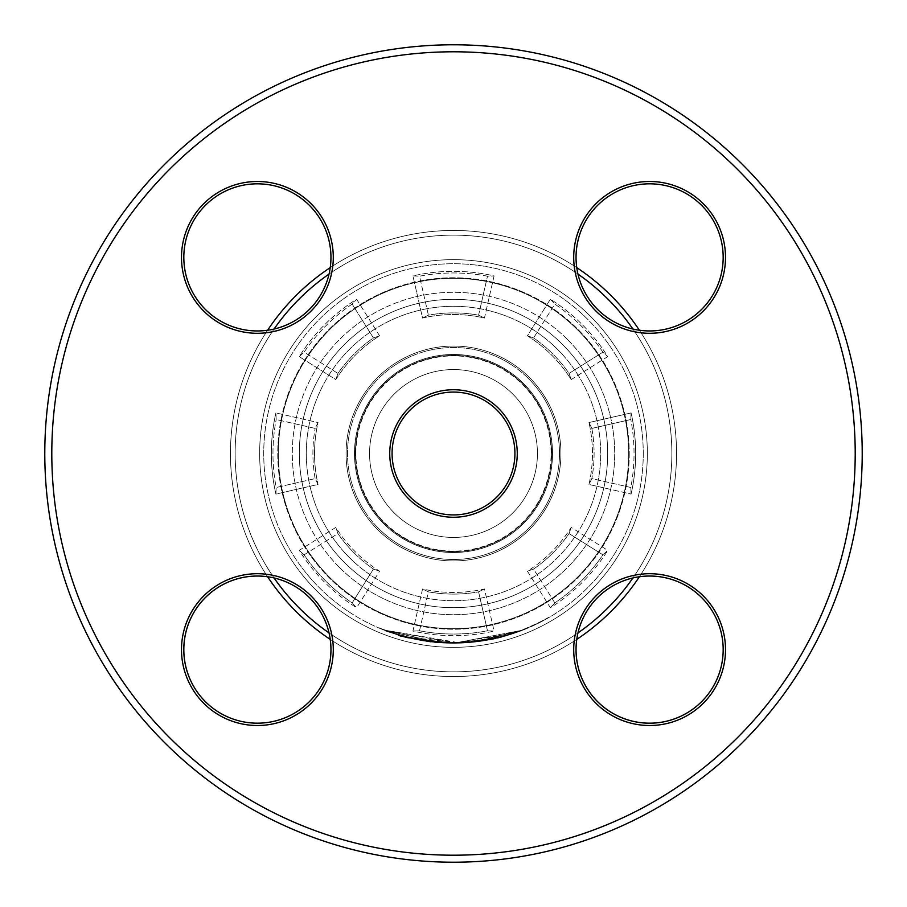 <?xml version="1.0" encoding="UTF-8"?>
<svg xmlns="http://www.w3.org/2000/svg" width="907" height="907" viewBox="0 0 907 907"><rect width="100%" height="100%" fill="white"/><g stroke="black" fill="none" stroke-linecap="round" stroke-linejoin="round"><path stroke-width="0.68" stroke-dasharray="4.54 3.4" d="M507.047 371.314A98.092 98.092 0 0 0 371.314 399.953A98.092 98.092 0 0 0 399.953 535.686A98.092 98.092 0 0 0 522.863 384.137A98.092 98.092 0 0 0 377.312 391.711A98.092 98.092 0 0 0 399.953 535.686A98.092 98.092 0 0 0 535.686 507.047A98.092 98.092 0 0 0 507.047 371.314M488.306 400.078A63.762 63.762 0 0 1 506.922 488.306A63.762 63.762 0 0 1 418.694 506.922A63.762 63.762 0 0 1 400.078 418.694A63.762 63.762 0 0 1 488.306 400.078M418.694 506.922A63.762 63.762 0 0 1 424.646 396.642A63.762 63.762 0 0 1 517.171 456.935A63.762 63.762 0 0 1 418.694 506.922M562.533 344.467A154.201 154.201 0 0 1 493.408 602.441A154.201 154.201 0 0 1 304.559 413.592A154.201 154.201 0 0 1 562.533 344.467A154.201 154.201 0 0 0 304.559 413.592A154.201 154.201 0 0 0 493.408 602.441A154.201 154.201 0 0 0 562.533 344.467A154.201 154.201 0 0 0 304.559 413.592A154.201 154.201 0 0 0 493.408 602.441A154.201 154.201 0 0 0 562.533 344.467M742.504 164.496A408.706 408.706 0 0 1 559.279 848.283A408.706 408.706 0 0 1 58.717 347.721A408.706 408.706 0 0 1 742.504 164.496A408.706 408.706 0 0 1 559.279 848.283A408.706 408.706 0 0 1 58.717 347.721A408.706 408.706 0 0 1 742.504 164.496M496.934 410.066A61.427 61.427 0 0 1 469.395 512.829A61.427 61.427 0 0 1 394.171 437.605A61.427 61.427 0 0 1 496.934 410.066M205.367 309.412A73.569 73.569 0 0 0 328.447 276.431A73.569 73.569 0 0 0 238.348 186.332A73.569 73.569 0 0 0 205.367 309.412A73.569 73.569 0 0 0 328.447 276.431A73.569 73.569 0 0 0 238.348 186.332A73.569 73.569 0 0 0 205.367 309.412M597.588 205.367A73.569 73.569 0 0 0 630.569 328.447A73.569 73.569 0 0 0 720.668 238.348A73.569 73.569 0 0 0 597.588 205.367A73.569 73.569 0 0 0 630.569 328.447A73.569 73.569 0 0 0 720.668 238.348A73.569 73.569 0 0 0 597.588 205.367M629.243 453.5A175.743 175.743 0 0 1 365.623 605.695A175.743 175.743 0 0 1 365.623 301.305A175.743 175.743 0 0 1 629.243 453.5A175.743 175.743 0 0 1 365.623 605.695A175.743 175.743 0 0 1 365.623 301.305A175.743 175.743 0 0 1 629.243 453.5M278.336 453.5A175.164 175.164 0 0 0 541.082 605.196A175.164 175.164 0 0 0 541.082 301.804A175.164 175.164 0 0 0 278.336 453.5A175.164 175.164 0 0 1 541.082 301.804A175.164 175.164 0 0 1 541.082 605.196A175.164 175.164 0 0 1 278.336 453.5A175.164 175.164 0 0 1 541.082 301.804A175.164 175.164 0 0 1 541.082 605.196A175.164 175.164 0 0 1 278.336 453.5A175.164 175.164 0 0 0 541.082 605.196A175.164 175.164 0 0 0 541.082 301.804A175.164 175.164 0 0 0 278.336 453.5M259.651 453.5A193.849 193.849 0 0 1 550.424 285.626A193.849 193.849 0 0 1 550.424 621.374A193.849 193.849 0 0 1 259.651 453.5A193.849 193.849 0 0 0 550.424 621.374A193.849 193.849 0 0 0 550.424 285.626A193.849 193.849 0 0 0 259.651 453.5A193.849 193.849 0 0 0 550.424 621.374A193.849 193.849 0 0 0 550.424 285.626A193.849 193.849 0 0 0 259.651 453.5A193.849 193.849 0 0 1 550.424 285.626A193.849 193.849 0 0 1 550.424 621.374A193.849 193.849 0 0 1 259.651 453.5M643.256 453.5A189.756 189.756 0 0 1 358.616 617.837A189.756 189.756 0 0 1 358.616 289.163A189.756 189.756 0 0 1 643.256 453.5A189.756 189.756 0 0 1 358.616 617.837A189.756 189.756 0 0 1 358.616 289.163A189.756 189.756 0 0 1 643.256 453.5M318.028 484.451L315.16 478.59L276.193 487.49L275.909 494.077L318.028 484.451A138.964 138.964 0 0 1 318.028 422.549L315.16 428.41L276.193 419.51L275.909 412.923L318.028 422.549L315.16 428.41L276.193 419.51L275.909 412.923L318.028 422.549A138.964 138.964 0 0 0 318.028 484.451L315.16 478.59A140.596 140.596 0 0 1 315.16 428.41A140.596 140.596 0 0 0 315.16 478.59L276.193 487.49A180.538 180.538 0 0 1 276.193 419.51A180.538 180.538 0 0 0 276.193 487.49L275.909 494.077A182.171 182.171 0 0 1 275.909 412.923A182.171 182.171 0 0 0 275.909 494.077L318.028 484.451M379.591 571.183L373.423 569.063L352.165 602.906L356.621 607.769L379.591 571.183A138.964 138.964 0 0 1 335.817 527.409L299.231 550.379L304.094 554.835A180.538 180.538 0 0 0 352.165 602.906L356.621 607.769L379.591 571.183A138.964 138.964 0 0 1 335.817 527.409L299.231 550.379A182.171 182.171 0 0 0 356.621 607.769A182.171 182.171 0 0 1 299.231 550.379L304.094 554.835L337.937 533.577A140.596 140.596 0 0 0 373.423 569.063L352.165 602.906A180.538 180.538 0 0 1 304.094 554.835L337.937 533.577L335.817 527.409L337.937 533.577A140.596 140.596 0 0 0 373.423 569.063L379.591 571.183M484.451 588.972L478.59 591.84L487.49 630.807L494.077 631.091L484.451 588.972A138.964 138.964 0 0 1 422.549 588.972L412.923 631.091L419.51 630.807A180.538 180.538 0 0 0 487.49 630.807L494.077 631.091L484.451 588.972A138.964 138.964 0 0 1 422.549 588.972L412.923 631.091A182.171 182.171 0 0 0 494.077 631.091A182.171 182.171 0 0 1 412.923 631.091L419.51 630.807L428.41 591.84A140.596 140.596 0 0 0 478.59 591.84L487.49 630.807A180.538 180.538 0 0 1 419.51 630.807L428.41 591.84L422.549 588.972L428.41 591.84A140.596 140.596 0 0 0 478.59 591.84L484.451 588.972M571.183 527.409L569.063 533.577L602.906 554.835L607.769 550.379L571.183 527.409A138.964 138.964 0 0 1 527.409 571.183L550.379 607.769L554.835 602.906A180.538 180.538 0 0 0 602.906 554.835L607.769 550.379L571.183 527.409A138.964 138.964 0 0 1 527.409 571.183L550.379 607.769A182.171 182.171 0 0 0 607.769 550.379A182.171 182.171 0 0 1 550.379 607.769L554.835 602.906L533.577 569.063A140.596 140.596 0 0 0 569.063 533.577L602.906 554.835A180.538 180.538 0 0 1 554.835 602.906L533.577 569.063L527.409 571.183L533.577 569.063A140.596 140.596 0 0 0 569.063 533.577L571.183 527.409M630.807 487.49L591.84 478.59L588.972 484.451L631.091 494.077L630.807 487.49L591.84 478.59L588.972 484.451A138.964 138.964 0 0 0 588.972 422.549A138.964 138.964 0 0 1 588.972 484.451L631.091 494.077A182.171 182.171 0 0 0 631.091 412.923A182.171 182.171 0 0 1 631.091 494.077L630.807 487.49A180.538 180.538 0 0 0 630.807 419.51L591.84 428.41L588.972 422.549L631.091 412.923L630.807 419.51A180.538 180.538 0 0 1 630.807 487.49M354.478 453.5A99.022 99.022 0 0 0 503.011 539.257A99.022 99.022 0 0 0 503.011 367.743A99.022 99.022 0 0 0 354.478 453.5A99.022 99.022 0 0 1 503.011 367.743A99.022 99.022 0 0 1 503.011 539.257A99.022 99.022 0 0 1 354.478 453.5M355.873 453.5A97.627 97.627 0 0 1 502.308 368.956A97.627 97.627 0 0 1 502.308 538.044A97.627 97.627 0 0 1 355.873 453.5A97.627 97.627 0 0 0 502.308 538.044A97.627 97.627 0 0 0 502.308 368.956A97.627 97.627 0 0 0 355.873 453.5M346.066 453.5A107.434 107.434 0 0 0 507.217 546.536A107.434 107.434 0 0 0 507.217 360.464A107.434 107.434 0 0 0 346.066 453.5A107.434 107.434 0 0 1 507.217 360.464A107.434 107.434 0 0 1 507.217 546.536A107.434 107.434 0 0 1 346.066 453.5M274.073 577.952A218.372 218.372 0 0 1 235.128 453.5A218.372 218.372 0 0 0 562.68 642.609A218.372 218.372 0 0 0 562.68 264.39A218.372 218.372 0 0 0 235.128 453.5A218.372 218.372 0 0 1 562.68 264.39A218.372 218.372 0 0 1 562.68 642.609A218.372 218.372 0 0 1 274.073 329.048M607.769 356.621L571.183 379.591A138.964 138.964 0 0 0 527.409 335.817L550.379 299.231A182.171 182.171 0 0 1 607.769 356.621L571.183 379.591L569.063 373.423L602.906 352.165L607.769 356.621L602.906 352.165A180.538 180.538 0 0 0 554.835 304.094L533.577 337.937A140.596 140.596 0 0 1 569.063 373.423L602.906 352.165A180.538 180.538 0 0 0 554.835 304.094L533.577 337.937L527.409 335.817L550.379 299.231L554.835 304.094L550.379 299.231A182.171 182.171 0 0 1 607.769 356.621M494.077 275.909L484.451 318.028A138.964 138.964 0 0 0 422.549 318.028L412.923 275.909A182.171 182.171 0 0 1 494.077 275.909L484.451 318.028L478.59 315.16L487.49 276.193L494.077 275.909L487.49 276.193A180.538 180.538 0 0 0 419.51 276.193L428.41 315.16A140.596 140.596 0 0 1 478.59 315.16L487.49 276.193A180.538 180.538 0 0 0 419.51 276.193L428.41 315.16L422.549 318.028L412.923 275.909L419.51 276.193L412.923 275.909A182.171 182.171 0 0 1 494.077 275.909M356.621 299.231L379.591 335.817A138.964 138.964 0 0 0 335.817 379.591L299.231 356.621A182.171 182.171 0 0 1 356.621 299.231L379.591 335.817L373.423 337.937L352.165 304.094L356.621 299.231L352.165 304.094A180.538 180.538 0 0 0 304.094 352.165L337.937 373.423A140.596 140.596 0 0 1 373.423 337.937L352.165 304.094A180.538 180.538 0 0 0 304.094 352.165L337.937 373.423L335.817 379.591L299.231 356.621L304.094 352.165L299.231 356.621A182.171 182.171 0 0 1 356.621 299.231M267.61 330.25A223.043 223.043 0 0 0 230.457 453.5A223.043 223.043 0 0 1 565.016 260.343A223.043 223.043 0 0 1 565.016 646.657A223.043 223.043 0 0 1 230.457 453.5A223.043 223.043 0 0 0 565.016 646.657A223.043 223.043 0 0 0 565.016 260.343A223.043 223.043 0 0 0 267.61 576.75A73.569 73.569 0 0 1 330.25 639.39A223.043 223.043 0 0 0 576.75 639.39A73.569 73.569 0 0 1 639.39 576.75A223.043 223.043 0 0 0 639.39 330.25M369.557 453.5A83.943 83.943 0 0 0 495.471 526.196A83.943 83.943 0 0 0 495.471 380.804A83.943 83.943 0 0 0 369.557 453.5A83.943 83.943 0 0 0 495.471 526.196A83.943 83.943 0 0 0 495.471 380.804A83.943 83.943 0 0 0 369.557 453.5A83.943 83.943 0 0 1 495.471 380.804A83.943 83.943 0 0 1 495.471 526.196A83.943 83.943 0 0 1 369.557 453.5A83.943 83.943 0 0 1 495.471 380.804A83.943 83.943 0 0 1 495.471 526.196A83.943 83.943 0 0 1 369.557 453.5M591.84 428.41A140.596 140.596 0 0 1 591.84 478.59A140.596 140.596 0 0 0 591.84 428.41L588.972 422.549L631.091 412.923L630.807 419.51L591.84 428.41M379.591 335.817L373.423 337.937A140.596 140.596 0 0 0 337.937 373.423L335.817 379.591A138.964 138.964 0 0 1 379.591 335.817M484.451 318.028L478.59 315.16A140.596 140.596 0 0 0 428.41 315.16L422.549 318.028A138.964 138.964 0 0 1 484.451 318.028M571.183 379.591L569.063 373.423A140.596 140.596 0 0 0 533.577 337.937L527.409 335.817A138.964 138.964 0 0 1 571.183 379.591M329.048 274.073A218.372 218.372 0 0 1 577.952 274.073M632.927 329.048A218.372 218.372 0 0 1 632.927 577.952M577.952 632.927A218.372 218.372 0 0 1 329.048 632.927M576.75 267.61A223.043 223.043 0 0 0 330.25 267.61M230.457 453.5A223.043 223.043 0 0 1 565.016 260.343A223.043 223.043 0 0 1 565.016 646.657A223.043 223.043 0 0 1 230.457 453.5M235.128 453.5A218.372 218.372 0 0 0 562.68 642.609A218.372 218.372 0 0 0 562.68 264.39A218.372 218.372 0 0 0 235.128 453.5M405.882 636.941L460.03 642.916L475.075 641.793L450.756 643.006L430.009 641.566L405.066 636.737L384.851 630.15C430.428 647.144 476.028 647.213 521.65 630.354C476.016 647.213 430.417 647.144 384.851 630.15L438.16 642.405L384.761 630.376A189.756 189.756 0 0 0 521.729 630.569A189.756 189.756 0 0 1 384.761 630.376A189.756 189.756 0 0 0 438.138 642.632A189.756 189.756 0 0 1 384.761 630.376A189.756 189.756 0 0 0 437.004 642.541L444.94 643.063L478.703 641.578L511.559 634.163L524.473 629.481L506.594 635.682L488.17 640.07L472.422 642.315L453.341 643.256L482.286 641.068L509.825 634.707L481.674 641.158L453.228 643.256L437.718 642.598L423.626 640.898L396.767 634.583L424.431 641.022L453.341 643.256L434.113 642.269L416.948 639.707L399.862 635.524L382.119 629.322L398.23 635.036L415.519 639.424L434.317 642.292L453.228 643.256L472.456 642.315L489.633 639.786L507.637 635.376L524.473 629.481L508.872 635.002L492.739 639.163L477.139 641.782L461.912 643.074L453.341 643.256L468.885 642.632L485.687 640.512L509.825 634.707L481.674 641.158L453.228 643.256L437.718 642.598L423.626 640.898L396.767 634.583L422.798 640.761L448.84 643.199L432.628 642.111L415.531 639.424L398.094 634.991L382.119 629.322L398.23 635.036L415.519 639.424L432.775 642.122L448.931 643.199L465.144 642.904L482.603 641.011L504.848 636.181L524.473 629.481L517.047 632.304A189.756 189.756 0 0 1 498 637.961L509.178 634.911L478.59 641.589L455.382 643.244A189.756 189.756 0 0 1 384.761 630.376A189.756 189.756 0 0 0 521.729 630.569A189.756 189.756 0 0 1 454.702 643.256A189.756 189.756 0 0 0 521.729 630.569A189.756 189.756 0 0 1 496.129 638.403A189.756 189.756 0 0 0 521.729 630.569A189.756 189.756 0 0 1 502.841 636.725L469.667 642.564C448.75 643.823 432.163 643.052 419.907 640.263L397.3 634.741L409.012 637.972A189.756 189.756 0 0 1 389.874 632.27L382.017 629.277C382.697 630.569 394.987 634.163 418.898 640.081L446.754 643.142L470.688 642.473L506.344 635.75A189.756 189.756 0 0 0 521.729 630.569A189.756 189.756 0 0 1 384.761 630.376L403.343 636.51L422.458 640.705L439.113 642.712L461.175 643.108L441.505 642.882L421.959 640.614L405.463 637.077L384.761 630.376A189.756 189.756 0 0 0 521.729 630.569A189.756 189.756 0 0 1 403.184 636.465A189.756 189.756 0 0 0 521.729 630.569A189.756 189.756 0 0 1 384.761 630.376A189.756 189.756 0 0 0 460.042 643.142A189.756 189.756 0 0 1 405.826 637.168L430.451 641.85L444.079 643.029L460.042 643.142A189.756 189.756 0 0 0 475.098 642.02A189.756 189.756 0 0 1 455.382 643.244L436.891 642.53L418.546 640.013L402.776 636.351L384.761 630.376L392.98 633.347L425.508 641.181L456.516 643.233L471.028 642.451A189.756 189.756 0 0 0 521.729 630.569A189.756 189.756 0 0 1 475.098 642.02A189.756 189.756 0 0 0 521.729 630.569A189.756 189.756 0 0 1 384.761 630.376L400.418 635.433L436.233 642.235L444.952 642.836L478.669 641.351L511.491 633.936L524.393 629.265L508.487 634.877L491.209 639.242L472.4 642.077L453.341 643.029L495.188 638.381L509.757 634.481L495.517 638.313L453.228 643.029L410.837 638.165L396.835 634.356L411.064 638.211L453.341 643.029L447.355 642.927L429.759 641.532L415.576 639.197L398.592 634.9L382.21 629.107L400.27 635.399L418.649 639.798L434.34 642.054L453.228 643.029L472.434 642.077L489.587 639.56L507.274 635.24L524.473 629.481L505.494 635.75L488.125 639.832L469.236 642.371L453.341 643.029L495.188 638.381L509.757 634.481L495.517 638.313L453.228 643.029L410.837 638.165L396.835 634.356L411.064 638.211L453.341 643.029L447.355 642.927L429.759 641.532L415.576 639.197L398.592 634.9L382.21 629.107L400.27 635.399L418.649 639.798L434.34 642.054L453.228 643.029L472.434 642.077L489.587 639.56L507.274 635.24L524.393 629.265L497.954 637.734L509.11 634.685L478.556 641.362L455.382 643.018L384.851 630.15C430.428 647.144 476.028 647.213 521.65 630.354L454.702 643.018L521.65 630.354L496.072 638.177L521.65 630.354L502.784 636.51L469.656 642.337C448.761 643.585 432.185 642.814 419.952 640.036L401.608 635.784L409.068 637.746L382.108 629.061C382.788 630.354 395.067 633.948 418.943 639.843L446.766 642.904L470.665 642.247L506.276 635.524L521.65 630.354C476.016 647.213 430.417 647.144 384.851 630.15L403.4 636.283L422.492 640.467L444.702 642.825L461.164 642.87L441.516 642.644L421.993 640.387L405.531 636.85L384.851 630.15C424.623 645.115 464.985 646.94 505.947 635.626L521.65 630.354C482.807 644.866 443.342 646.827 403.252 636.238C443.342 646.827 482.807 644.866 521.65 630.354L521.65 630.354C476.016 647.213 430.417 647.144 384.851 630.15L460.03 642.916A189.529 189.529 0 0 1 405.882 636.941L405.826 637.168M446.766 642.904L426.075 641.26L400.021 635.569A189.756 189.756 0 0 0 455.155 643.256L426.109 641.034L400.089 635.342A189.529 189.529 0 0 0 455.155 643.018L446.766 642.904M484.508 640.467L465.03 642.678L445.439 642.848L423.161 640.58L403.252 636.238L422.356 640.444L441.8 642.666L464.157 642.723L484.508 640.467L465.042 642.904L445.428 643.086L423.127 640.807L403.184 636.465L422.322 640.682L441.788 642.893L464.169 642.961L484.508 640.467M521.65 630.354L475.075 641.793L521.65 630.354C476.016 647.213 430.417 647.144 384.851 630.15L393.06 633.131L425.542 640.954L456.516 643.006L471.005 642.213L521.65 630.354M549.007 617.202C494.032 647.541 437.389 651.079 379.069 627.803C437.389 651.079 494.032 647.541 549.007 617.202L549.132 617.395C494.088 647.779 437.367 651.317 378.979 628.018C437.367 651.317 494.088 647.779 549.132 617.395L549.007 617.202M520.369 630.83L506.934 635.342C494.961 639.628 477.025 642.19 453.115 643.029L434.623 642.088L417.639 639.605L400.633 635.501L382.527 629.231L393.808 633.381L415.497 639.174L397.697 634.628C399.023 637.043 417.299 639.843 452.548 643.018L470.688 642.247L489.542 639.571L508.997 634.719L469.089 642.383L452.774 643.029L512.886 633.483L524.269 629.571L507.002 635.558C495.007 639.854 477.048 642.417 453.115 643.256L435.836 642.439L423.206 640.83L403.728 636.612L382.437 629.447L393.74 633.596A189.756 189.756 0 0 0 415.44 639.401L397.629 634.843C398.955 637.27 417.254 640.07 452.548 643.256L478.204 641.646L504.711 636.215A189.756 189.756 0 0 1 452.774 643.256A189.756 189.756 0 0 0 512.965 633.698L520.459 631.057M371.314 507.047A98.092 98.092 0 0 1 399.953 371.314A98.092 98.092 0 0 1 535.686 399.953A98.092 98.092 0 0 1 384.137 522.863A98.092 98.092 0 0 1 391.711 377.312A98.092 98.092 0 0 1 535.686 399.953A98.092 98.092 0 0 1 507.047 535.686A98.092 98.092 0 0 1 371.314 507.047M400.078 488.306A63.762 63.762 0 0 0 488.306 506.922A63.762 63.762 0 0 0 506.922 418.694A63.762 63.762 0 0 0 418.694 400.078A63.762 63.762 0 0 0 400.078 488.306M506.922 418.694A63.762 63.762 0 0 0 396.642 424.646A63.762 63.762 0 0 0 456.935 517.171A63.762 63.762 0 0 0 506.922 418.694M344.467 562.533A154.201 154.201 0 0 0 602.441 493.408A154.201 154.201 0 0 0 413.592 304.559A154.201 154.201 0 0 0 344.467 562.533A154.201 154.201 0 0 1 413.592 304.559A154.201 154.201 0 0 1 602.441 493.408A154.201 154.201 0 0 1 344.467 562.533A154.201 154.201 0 0 1 413.592 304.559A154.201 154.201 0 0 1 602.441 493.408A154.201 154.201 0 0 1 344.467 562.533M164.496 742.504A408.706 408.706 0 0 1 347.721 58.717A408.706 408.706 0 0 1 848.283 559.279A408.706 408.706 0 0 1 164.496 742.504A408.706 408.706 0 0 0 848.283 559.279A408.706 408.706 0 0 0 347.721 58.717A408.706 408.706 0 0 0 164.496 742.504A408.706 408.706 0 0 0 848.283 559.279A408.706 408.706 0 0 0 347.721 58.717A408.706 408.706 0 0 0 164.496 742.504M597.588 701.633A73.569 73.569 0 0 0 720.668 668.652A73.569 73.569 0 0 0 630.569 578.553A73.569 73.569 0 0 0 597.588 701.633M330.25 639.39A73.569 73.569 0 0 0 267.61 576.75A73.569 73.569 0 0 1 330.25 639.39M701.633 309.412A73.569 73.569 0 0 0 668.652 186.332A73.569 73.569 0 0 0 578.553 276.431A73.569 73.569 0 0 0 701.633 309.412A73.569 73.569 0 0 1 578.553 276.431A73.569 73.569 0 0 1 668.652 186.332A73.569 73.569 0 0 1 701.633 309.412A73.569 73.569 0 0 1 578.553 276.431A73.569 73.569 0 0 1 668.652 186.332A73.569 73.569 0 0 1 701.633 309.412M410.066 496.934A61.427 61.427 0 0 0 512.829 469.395A61.427 61.427 0 0 0 437.605 394.171A61.427 61.427 0 0 0 410.066 496.934A61.427 61.427 0 0 0 512.829 469.395A61.427 61.427 0 0 0 437.605 394.171A61.427 61.427 0 0 0 410.066 496.934M309.412 205.367A73.569 73.569 0 0 0 186.332 238.348A73.569 73.569 0 0 0 276.431 328.447A73.569 73.569 0 0 0 309.412 205.367A73.569 73.569 0 0 1 276.431 328.447A73.569 73.569 0 0 1 186.332 238.348A73.569 73.569 0 0 1 309.412 205.367A73.569 73.569 0 0 1 276.431 328.447A73.569 73.569 0 0 1 186.332 238.348A73.569 73.569 0 0 1 309.412 205.367M528.441 378.559A105.983 105.983 0 0 1 480.925 555.878A105.983 105.983 0 0 1 351.122 426.075A105.983 105.983 0 0 1 528.441 378.559M523.486 383.514A98.976 98.976 0 0 0 357.891 427.877A98.976 98.976 0 0 0 479.123 549.109A98.976 98.976 0 0 0 523.486 383.514M557.578 349.422A147.195 147.195 0 0 0 311.316 415.406A147.195 147.195 0 0 0 491.594 595.684A147.195 147.195 0 0 0 557.578 349.422M567.487 339.513A161.208 161.208 0 0 1 495.222 609.209A161.208 161.208 0 0 1 297.791 411.778A161.208 161.208 0 0 1 567.487 339.513M737.55 169.45A401.699 401.699 0 0 0 65.485 349.535A401.699 401.699 0 0 0 557.465 841.515A401.699 401.699 0 0 0 737.55 169.45M203.724 311.067A75.905 75.905 0 0 1 237.747 184.076A75.905 75.905 0 0 1 330.704 277.032A75.905 75.905 0 0 1 203.724 311.067M595.933 203.724A75.905 75.905 0 0 1 722.924 237.747A75.905 75.905 0 0 1 629.968 330.704A75.905 75.905 0 0 1 595.933 203.724M703.276 595.933A75.905 75.905 0 0 1 669.253 722.924A75.905 75.905 0 0 1 576.296 629.968A75.905 75.905 0 0 1 703.276 595.933M311.067 703.276A75.905 75.905 0 0 1 184.076 669.253A75.905 75.905 0 0 1 277.032 576.296A75.905 75.905 0 0 1 311.067 703.276M378.559 528.441A105.983 105.983 0 0 0 555.878 480.925A105.983 105.983 0 0 0 426.075 351.122A105.983 105.983 0 0 0 378.559 528.441M383.514 523.486A98.976 98.976 0 0 1 427.877 357.891A98.976 98.976 0 0 1 549.109 479.123A98.976 98.976 0 0 1 383.514 523.486M349.422 557.578A147.195 147.195 0 0 1 415.406 311.316A147.195 147.195 0 0 1 595.684 491.594A147.195 147.195 0 0 1 349.422 557.578M339.513 567.487A161.208 161.208 0 0 0 609.209 495.222A161.208 161.208 0 0 0 411.778 297.791A161.208 161.208 0 0 0 339.513 567.487M169.45 737.55A401.699 401.699 0 0 1 349.535 65.485A401.699 401.699 0 0 1 841.515 557.465A401.699 401.699 0 0 1 169.45 737.55A401.699 401.699 0 0 0 841.515 557.465A401.699 401.699 0 0 0 349.535 65.485A401.699 401.699 0 0 0 169.45 737.55M311.067 203.724A75.905 75.905 0 0 0 184.076 237.747A75.905 75.905 0 0 0 277.032 330.704A75.905 75.905 0 0 0 311.067 203.724A75.905 75.905 0 0 1 277.032 330.704A75.905 75.905 0 0 1 184.076 237.747A75.905 75.905 0 0 1 311.067 203.724M203.724 595.933A75.905 75.905 0 0 0 237.747 722.924A75.905 75.905 0 0 0 330.704 629.968A75.905 75.905 0 0 0 203.724 595.933A75.905 75.905 0 0 1 330.704 629.968A75.905 75.905 0 0 1 237.747 722.924A75.905 75.905 0 0 1 203.724 595.933M595.933 703.276A75.905 75.905 0 0 0 722.924 669.253A75.905 75.905 0 0 0 629.968 576.296A75.905 75.905 0 0 0 595.933 703.276A75.905 75.905 0 0 1 629.968 576.296A75.905 75.905 0 0 1 722.924 669.253A75.905 75.905 0 0 1 595.933 703.276M703.276 311.067A75.905 75.905 0 0 0 669.253 184.076A75.905 75.905 0 0 0 576.296 277.032A75.905 75.905 0 0 0 703.276 311.067A75.905 75.905 0 0 1 576.296 277.032A75.905 75.905 0 0 1 669.253 184.076A75.905 75.905 0 0 1 703.276 311.067M408.411 498.589A63.762 63.762 0 0 1 436.993 391.915A63.762 63.762 0 0 1 515.085 470.007A63.762 63.762 0 0 1 408.411 498.589M576.75 639.39A73.569 73.569 0 0 1 639.39 576.75"/><path stroke-width="1.36" d="M742.504 164.496A408.706 408.706 0 0 0 58.717 347.721A408.706 408.706 0 0 0 559.279 848.283A408.706 408.706 0 0 0 742.504 164.496M701.633 597.588A73.569 73.569 0 0 1 668.652 720.668A73.569 73.569 0 0 1 578.553 630.569A73.569 73.569 0 0 1 701.633 597.588A73.569 73.569 0 0 0 578.553 630.569A73.569 73.569 0 0 0 668.652 720.668A73.569 73.569 0 0 0 701.633 597.588A73.569 73.569 0 0 0 578.553 630.569A73.569 73.569 0 0 0 668.652 720.668A73.569 73.569 0 0 0 701.633 597.588M597.588 205.367A73.569 73.569 0 0 1 720.668 238.348A73.569 73.569 0 0 1 630.569 328.447A73.569 73.569 0 0 1 597.588 205.367M309.412 701.633A73.569 73.569 0 0 1 186.332 668.652A73.569 73.569 0 0 1 276.431 578.553A73.569 73.569 0 0 1 309.412 701.633A73.569 73.569 0 0 0 276.431 578.553A73.569 73.569 0 0 0 186.332 668.652A73.569 73.569 0 0 0 309.412 701.633A73.569 73.569 0 0 0 276.431 578.553A73.569 73.569 0 0 0 186.332 668.652A73.569 73.569 0 0 0 309.412 701.633M496.934 410.066A61.427 61.427 0 0 1 469.395 512.829A61.427 61.427 0 0 1 394.171 437.605A61.427 61.427 0 0 1 496.934 410.066M205.367 309.412A73.569 73.569 0 0 1 238.348 186.332A73.569 73.569 0 0 1 328.447 276.431A73.569 73.569 0 0 1 205.367 309.412M274.073 329.048A218.372 218.372 0 0 1 329.048 274.073M577.952 274.073A218.372 218.372 0 0 1 632.927 329.048M632.927 577.952A218.372 218.372 0 0 1 577.952 632.927M329.048 632.927A218.372 218.372 0 0 1 274.073 577.952M267.61 576.75A223.043 223.043 0 0 0 330.25 639.39A73.569 73.569 0 0 1 234.04 719.376A73.569 73.569 0 0 1 205.367 597.588A73.569 73.569 0 0 0 234.04 719.376A73.569 73.569 0 0 0 330.25 639.39A73.569 73.569 0 0 1 234.04 719.376A73.569 73.569 0 0 1 267.61 576.75A73.569 73.569 0 0 0 205.367 597.588A73.569 73.569 0 0 1 267.61 576.75M576.75 639.39A223.043 223.043 0 0 0 639.39 576.75A73.569 73.569 0 0 1 719.376 672.96A73.569 73.569 0 0 1 576.75 639.39A73.569 73.569 0 0 0 719.376 672.96A73.569 73.569 0 0 0 639.39 576.75M639.39 330.25A223.043 223.043 0 0 0 576.75 267.61M330.25 267.61A223.043 223.043 0 0 0 267.61 330.25M737.55 169.45A401.699 401.699 0 0 1 557.465 841.515A401.699 401.699 0 0 1 65.485 349.535A401.699 401.699 0 0 1 737.55 169.45M703.276 595.933A75.905 75.905 0 0 0 576.296 629.968A75.905 75.905 0 0 0 669.253 722.924A75.905 75.905 0 0 0 703.276 595.933M311.067 703.276A75.905 75.905 0 0 0 277.032 576.296A75.905 75.905 0 0 0 184.076 669.253A75.905 75.905 0 0 0 311.067 703.276M203.724 311.067A75.905 75.905 0 0 0 330.704 277.032A75.905 75.905 0 0 0 237.747 184.076A75.905 75.905 0 0 0 203.724 311.067M498.589 408.411A63.762 63.762 0 0 0 391.915 436.993A63.762 63.762 0 0 0 470.007 515.085A63.762 63.762 0 0 0 498.589 408.411M595.933 203.724A75.905 75.905 0 0 0 629.968 330.704A75.905 75.905 0 0 0 722.924 237.747A75.905 75.905 0 0 0 595.933 203.724"/></g></svg>
